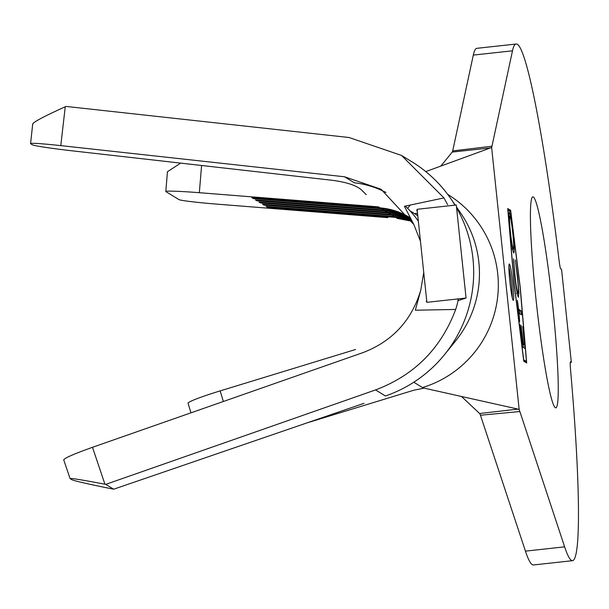 <?xml version="1.0" encoding="UTF-8"?>
<svg xmlns="http://www.w3.org/2000/svg" width="609" height="609" viewBox="0 0 609 609"><rect width="100%" height="100%" fill="white"/><g stroke="black" fill="none" stroke-linecap="round" stroke-linejoin="round"><path stroke-width="0.91" d="M555.408 407.741A106.141 7.947 -96.2 0 1 536.103 300.176A106.141 7.947 -96.2 0 1 532.784 196.844A106.141 7.947 -96.2 0 1 533.256 196.966A106.141 7.947 -96.2 0 1 552.561 304.538A106.141 7.947 -96.2 0 1 555.888 407.87A106.141 7.947 -96.2 0 1 555.408 407.741M509.398 263.994A18.3 1.37 83.8 0 0 509.314 263.971A18.3 1.37 83.8 0 0 509.885 281.792A18.3 1.37 83.8 0 0 513.212 300.336A18.3 1.37 83.8 0 0 513.296 300.359A18.3 1.37 83.8 0 0 512.725 282.546A18.3 1.37 83.8 0 0 509.398 263.994M425.767 171.593L490.557 147.896L452.243 152.075L452.7 150.918L491.973 146.213L512.496 50.806A259.868 19.45 -96.2 0 1 516.051 44.031A259.868 19.45 -96.2 0 1 559.062 260.325A10.246 0.769 -96.2 0 0 560.714 268.843L561.559 269.361L571.341 362.393L570.496 361.875A10.246 0.769 -96.2 0 0 570.45 361.86A10.246 0.769 -96.2 0 0 570.526 369.404A259.868 19.45 -96.2 0 1 572.612 560.676L533.431 564.969A259.868 19.45 -96.2 0 1 532.266 564.657A259.868 19.45 -96.2 0 1 525.445 551.137L479.991 413.869L461.896 396.862M572.612 560.676A259.868 19.45 -96.2 0 1 571.455 560.371A259.868 19.45 -96.2 0 1 564.627 546.844L519.858 411.532L480.478 415.231M517.186 293.31L517.977 293.226C518.609 292.312 518.411 286.854 517.384 276.844L515.336 259.974L517.673 277.247L518.868 292.998L518.381 297.291C517.247 294.916 516.021 287.631 514.719 275.435L513.532 258.84L514.993 275.557C516.067 285.492 517.056 291.384 517.977 293.226L516.607 293.393M525.103 348.576L522.286 346.803L519.949 324.582L522.157 343.111L523.04 343.666L521.129 325.472L523.314 343.841L524.418 344.534L522.781 326.515L525.103 348.576M526.458 361.48L520.147 287.57L510.715 211.757L507.952 210.067L514.255 283.969L523.687 359.79L526.458 361.48L525.004 361.639L523.71 360.84M519.005 313.171L519.644 321.674L517.406 300.404L518.594 309.22L521.129 310.826L521.548 314.777L518.754 313.201M513.752 253.032C512.649 250.87 511.446 243.836 510.144 231.915C508.911 219.834 508.682 213.257 509.451 212.191C510.57 214.414 511.773 221.501 513.067 233.468C514.285 245.389 514.514 251.913 513.752 253.032L513.851 253.047M32.833 124.03C33.16 122.135 43.97 116.388 65.254 106.781L66.038 106.43L349.01 137.505L401.506 155.432L443.969 197.917L404.406 206.291L413.823 224.5L381.067 189.262L344.488 176.77L60.786 145.62C40.849 143.511 30.777 142.856 30.572 143.663L32.536 144.866A36.601 1.454 -173.3 0 0 71.717 150.773L332.308 180.294C346.559 182.198 356.25 185.38 361.396 189.841L366.237 194.667M466.068 298.037L426.879 302.33L417.104 209.298L456.286 205.005L466.068 298.037L458.463 300.503L457.945 298.768C458.41 299.666 457.656 303.221 455.692 309.441C441.007 348.485 414.287 375.319 375.54 389.927L105.76 484.368L104.923 484.208C82.169 479.869 70.56 478.004 70.096 478.605L72.09 479.823C76.026 481.3 89.888 484.429 113.67 489.21A36.601 2.657 161.3 0 0 115.916 488.441L364.068 403.31M455.692 309.441L415.33 310.225L420.735 290.318C411.562 320.6 392.303 341.367 362.972 352.619L92.492 447.303L104.923 484.208M190.952 412.841L188.067 403.249A36.601 2.581 -16.7 0 1 220.161 390.894L355.542 349.497M408.875 216.987A67.348 67.043 -58.6 0 0 380.13 207.89L378.478 206.877L199.333 192.703A36.601 1.561 -175.3 0 0 165.808 191.492A36.601 1.561 -175.3 0 0 165.922 191.629L178.901 199.562A36.601 1.561 -175.3 0 0 218.205 204.243L387.849 217.664M411.73 220.686A67.348 67.043 -58.6 0 0 395.698 217.405L267.458 207.258L267.458 206.504M411.456 220.214A67.348 67.043 -58.6 0 0 394.282 216.545L266.042 206.398L267.458 207.258M411.067 219.56A67.348 67.043 -58.6 0 0 392.158 215.243L263.918 205.096L263.918 204.342M410.831 219.171A67.348 67.043 -58.6 0 0 390.742 214.383L262.502 204.236L263.918 205.096M410.504 218.639A67.348 67.043 -58.6 0 0 388.618 213.081L260.378 202.934L260.378 202.18M410.321 218.334A67.348 67.043 -58.6 0 0 387.202 212.214L258.962 202.066L260.378 202.934M410.085 217.961A67.348 67.043 -58.6 0 0 385.078 210.92L256.838 200.772L256.838 200.018M409.964 217.771A67.348 67.043 -58.6 0 0 383.662 210.052L255.422 199.904L256.838 200.772M409.575 217.436A67.348 67.043 -58.6 0 0 381.546 208.758L253.298 198.61L253.298 197.856M380.13 207.89L251.882 197.742L253.298 198.61M452.7 150.918L473.307 55.099A259.868 19.45 -96.2 0 1 476.87 48.324L516.051 44.031M570.252 362.507L571.341 362.393M510.654 210.356L507.708 208.552L514.133 283.893L523.748 361.183L526.701 362.987L520.269 287.646L510.654 210.356L509.208 210.516L507.799 209.656M491.973 146.213L491.623 147.401L490.557 147.896M307.164 422.836L413.808 390.224L424.153 388.146L518.008 409.088L519.195 409.72L519.858 411.532M452.243 152.075L440.779 166.135M410.436 204.928L407.611 208.339M479.717 413.503L518.008 409.088M456.491 206.976L460.724 213.135A106.872 106.4 121.4 0 1 455.486 341.063L444.791 354.301A130.296 129.717 -58.6 0 0 456.59 207.882M165.808 191.492L167.437 171.738L180.675 163.113M417.005 215.084A73.202 72.874 -58.6 0 0 415.452 214.17M416.769 214.939A73.202 72.874 -58.6 0 0 415.224 214.025M417.782 215.753A73.202 72.874 -58.6 0 0 413.701 213.066M413.465 212.922A73.202 72.874 -58.6 0 0 410.276 211.095M417.789 215.807A73.202 72.874 -58.6 0 0 410.215 211.034M375.54 389.927L385.436 395.979A130.296 129.717 -58.6 0 0 444.791 354.301M454.984 205.149A130.296 129.717 -58.6 0 0 450.98 198.937A130.296 129.717 -58.6 0 0 411.768 161.697L401.506 155.432M344.488 176.77L354.324 182.784A90.771 90.368 121.4 0 1 385.992 192.497M405.267 206.093A90.771 90.368 121.4 0 1 418.353 221.196M443.969 197.917L447.6 204.586M463.03 269.201L459.483 235.447M32.719 123.81L30.572 143.663M413.823 224.5L420.461 241.263M423.742 272.459L420.735 290.318M63.816 459.947C63.93 458.318 73.491 454.101 92.492 447.303M63.694 459.818L70.096 478.605M105.76 484.368L113.67 489.21M426.262 301.12L426.879 302.33M417.104 209.298L416.769 210.828M525.156 362.043L525.118 361.624M512.268 297.641A18.3 1.37 83.8 0 0 508.896 266.849M521.966 343.781L523.04 343.666M521.989 343.986L523.314 343.841M521.997 344.085L522.964 344.694L524.418 344.534M523.222 344.664L523.527 347.587M518.442 310.202L519.683 310.986L521.129 310.826M519.683 310.986L519.972 313.787M513.623 262.037L514.019 261.999M518.19 293.074L518.868 292.998M517.414 293.31L517.429 294.474M508.979 215.259L509.185 216.248M512.748 249.089L512.763 250.063M512.557 249.089L513.334 249.005C513.95 248.183 513.775 242.991 512.808 233.43C511.75 223.67 510.776 217.931 509.878 216.195L508.348 216.34M509.878 216.195C509.253 217.017 509.429 222.255 510.403 231.915C511.461 241.598 512.443 247.292 513.334 249.005L511.963 249.172M525.445 551.137L564.627 546.844M65.254 106.781L60.786 145.62M220.161 390.894L223.351 401.491M201.587 165.481L199.333 192.703M395.698 216.667L395.698 217.405L397.35 218.418A67.348 67.043 -58.6 0 1 412.065 221.265M392.158 214.505L392.158 215.243L394.282 216.545M388.618 212.343L388.618 213.081L390.742 214.383M385.086 210.181L385.078 210.92L387.202 212.214M381.546 208.019L381.546 208.758L383.662 210.052M473.307 55.099L512.496 50.806M519.195 409.72L491.623 147.401M447.729 194.4A106.872 106.4 121.4 0 1 497.424 298.897A106.872 106.4 121.4 0 1 422.517 387.56L413.793 382.224M412.072 221.28L397.494 218.464M450.98 198.937L455.22 205.126M414.798 213.69L417.5 213.104"/></g></svg>
